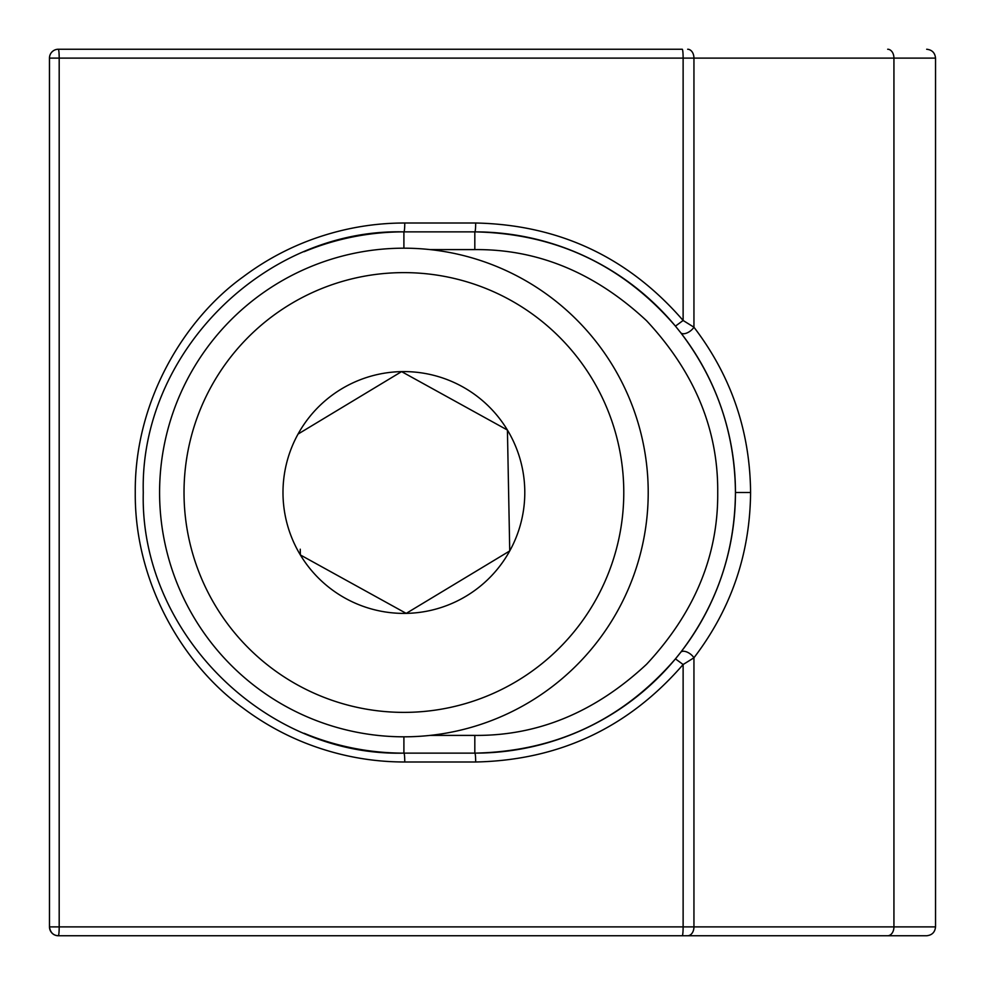<?xml version="1.0" encoding="UTF-8"?>
<svg xmlns="http://www.w3.org/2000/svg" width="985" height="985" viewBox="0 0 985 985"><rect width="100%" height="100%" fill="white"/><g stroke="black" fill="none" stroke-linecap="round" stroke-linejoin="round"><path stroke-width="1.48" d="M49.472 58.115L49.472 926.885L59.186 926.885L59.186 58.115L49.459 58.115A8.865 8.865 0 0 1 58.324 49.25A8.865 0.862 90 0 1 59.186 58.115L683.122 58.115A8.865 0.862 90 0 0 682.273 49.25L97.343 49.25M887.682 49.25A8.865 6.267 90 0 1 893.937 58.115L935.541 58.115L935.541 926.885C934.974 932.229 932.019 935.184 926.676 935.75L61.538 935.75M58.324 49.25L682.273 49.25M475.681 223.004C559.234 224.802 628.393 257.294 683.122 320.482L693.945 327.217C731.178 376.011 750.053 431.11 750.582 492.5C750.053 553.878 731.178 608.976 693.945 657.783L683.122 664.518C628.405 727.706 559.258 760.198 475.681 761.996L404.761 761.996C379.102 761.996 353.96 758.401 329.298 751.21C297.962 742.087 269.213 727.706 243.061 708.092C184.417 666.008 134.452 583.933 135.265 492.5C134.452 401.092 184.367 319.029 243.061 276.908C269.164 257.319 297.913 242.938 329.298 233.79C353.923 226.599 379.077 223.004 404.761 223.004L475.681 223.004A8.865 0.862 90 0 1 474.819 231.869C555.675 233.519 622.557 264.94 675.439 326.133L683.122 320.482L683.122 58.115L693.945 58.115A8.865 6.267 -90 0 0 687.678 49.25M49.459 58.115L49.472 926.885A8.865 8.853 -90 0 0 58.324 935.75A8.865 0.862 90 0 0 59.186 926.885L683.122 926.885L683.122 664.518L675.439 658.866C622.557 720.06 555.675 751.481 474.819 753.131L403.899 753.131C264.62 756.702 139.698 631.767 143.268 492.5C139.698 353.233 264.62 228.298 403.899 231.869L474.819 231.869L403.899 231.869A260.631 260.631 0 0 0 304.156 251.704A260.631 260.631 0 0 1 403.899 231.869L403.899 248.183M49.459 926.885C50.321 932.512 53.276 935.467 58.324 935.75L887.682 935.75A8.865 6.267 90 0 0 893.937 926.885L893.937 58.115L693.945 58.115L693.945 327.217A8.865 4.629 142.2 0 1 686.89 332.992A8.865 4.629 142.2 0 1 680.672 332.647C716.649 379.865 734.909 433.141 735.45 492.5C734.909 551.859 716.649 605.135 680.672 652.353A8.865 4.629 37.8 0 1 686.89 652.008A8.865 4.629 37.8 0 1 693.945 657.783L693.945 926.885L935.541 926.885M675.439 326.133A260.631 260.631 0 0 0 474.819 231.869A260.631 260.631 0 0 1 675.439 326.133L680.672 332.647A260.631 260.631 0 0 1 474.819 753.131A260.631 260.631 0 0 0 680.672 332.647M680.672 652.353L675.439 658.866M404.761 761.996A8.865 0.862 -90 0 0 403.899 753.131A260.631 260.631 0 0 1 304.156 733.296A260.631 260.631 0 0 0 403.899 753.131L474.819 753.131L474.819 735.401C537.872 735.943 595.125 712.229 646.579 664.259C694.56 612.781 718.274 555.528 717.72 492.5C718.262 429.448 694.548 372.195 646.579 320.741C595.1 272.759 537.847 249.045 474.819 249.599L474.819 231.869M648.167 487.821A244.317 244.317 0 0 1 408.566 736.768A244.317 244.317 0 0 1 159.632 497.179A244.317 244.317 0 0 1 399.221 248.232A244.317 244.317 0 0 1 648.167 487.821M623.739 488.289A219.877 219.877 0 0 1 408.098 712.34A219.877 219.877 0 0 1 184.06 496.711A219.877 219.877 0 0 1 399.688 272.66A219.877 219.877 0 0 1 623.739 488.289M300.363 554.949L406.214 613.384L300.363 554.949A120.909 120.909 0 0 1 401.584 371.616A120.909 120.909 0 0 1 509.737 550.935A120.909 120.909 0 0 1 300.363 554.949L300.253 549.199M406.214 613.384L509.737 550.935L507.423 430.051L401.584 371.616L298.061 434.065L401.584 371.616L507.423 430.051L509.737 550.935L406.214 613.384M404.761 223.004A8.865 0.862 90 0 1 403.899 231.869M475.681 761.996A8.865 0.862 -90 0 0 474.819 753.131M682.273 935.75A8.865 0.862 -90 0 0 683.122 926.885L693.945 926.885A8.865 6.267 90 0 1 687.678 935.75M750.582 492.5L735.45 492.5M403.899 736.817L403.899 753.131M474.819 249.599L430.113 249.599M430.113 735.401L474.819 735.401M935.541 58.115C934.974 52.771 932.019 49.816 926.676 49.25"/></g></svg>

